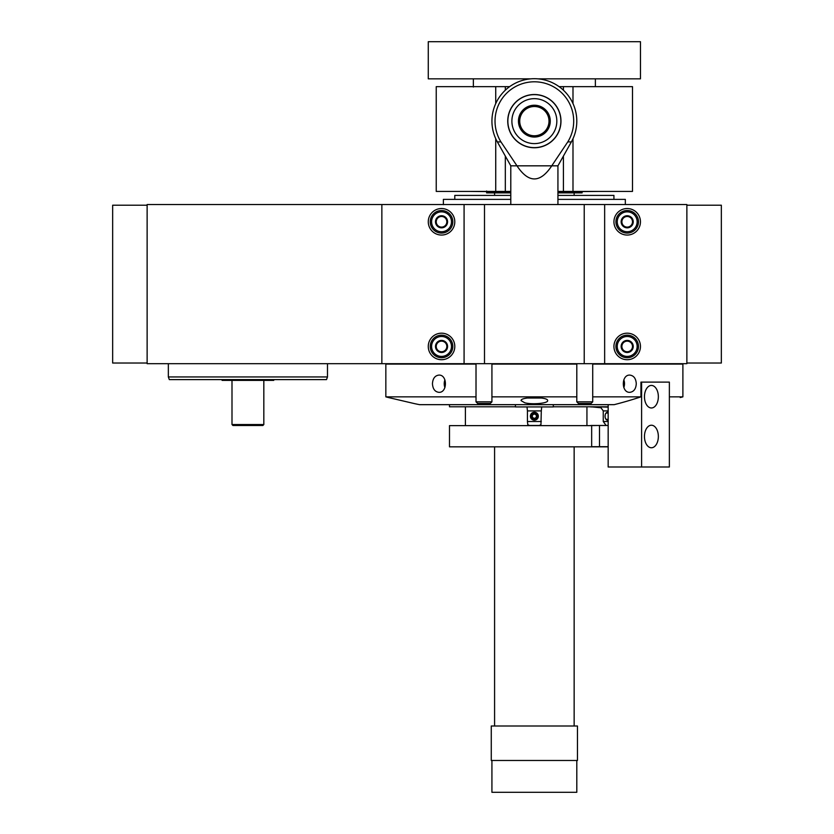 <?xml version="1.0" encoding="UTF-8"?>
<svg xmlns="http://www.w3.org/2000/svg" width="834" height="834" viewBox="0 0 834 834"><rect width="100%" height="100%" fill="white"/><g stroke="black" fill="none" stroke-linecap="round" stroke-linejoin="round"><path stroke-width="1.25" d="M381.857 363.687L381.857 204.549L147.128 204.549L147.128 363.687L686.872 363.687L686.872 204.549L604.65 204.549L604.65 363.687M147.128 363.03L112.653 363.03L112.653 205.216L147.128 205.216M247.917 379.606L169.312 379.606L168.343 376.947L327.481 376.947L326.521 379.606L247.917 379.606M553.296 406.784L608.163 406.784M515.433 406.784L449.495 406.784L449.495 404.667M608.163 446.836L449.495 446.836L449.495 425.621L591.66 425.621M539.254 425.621L529.475 425.621M454.791 199.378L454.791 195.396L510.794 195.396M557.936 195.396L613.928 195.396L613.928 199.378M443.386 204.684L443.386 199.378L510.794 199.378M557.936 199.378L625.333 199.378L625.333 204.549M465.403 425.621L465.403 406.784M491.268 725.997L491.268 760.472L577.462 760.472L577.462 725.997L491.268 725.997M537.721 78.834L640.46 78.834L640.46 41.7L428.269 41.7L428.269 78.834L531.008 78.834M576.805 760.472L576.805 792.3L491.924 792.3L491.924 760.472M494.583 192.883L494.583 195.396M494.583 446.836L494.583 725.997M582.101 191.82L582.101 192.883L557.936 192.883M510.794 192.883L486.618 192.883L486.618 191.028M598.02 191.424L557.936 191.82M510.794 191.82L470.71 191.424M473.358 78.834L473.358 87.059M505.321 90.197L505.321 86.653L436.234 86.653L436.234 191.424L510.794 191.424M557.936 191.424L632.495 191.424L632.495 86.653L559.103 86.653M505.321 86.653L509.626 86.653M534.365 135.775A14.637 14.637 0 0 1 521.688 113.82A14.637 14.637 0 0 1 547.041 113.82A14.637 14.637 0 0 1 534.365 135.775M534.365 137.047A15.919 15.919 0 0 1 520.583 113.184A15.919 15.919 0 0 1 548.146 113.184A15.919 15.919 0 0 1 534.365 137.047M557.936 204.549L557.936 165.83L551.754 165.83L567.766 141.916A39.344 39.344 0 0 0 534.365 81.795A39.344 39.344 0 0 0 500.963 141.916L516.976 165.83L510.794 165.83L497.366 141.916L500.963 141.916M516.976 165.83C528.568 183.292 540.161 183.292 551.754 165.83L516.976 165.83M560.865 121.139A26.5 26.5 0 0 0 534.365 94.638A26.5 26.5 0 0 0 507.864 121.139A26.5 26.5 0 0 0 534.365 147.628A26.5 26.5 0 0 0 560.865 121.139M556.831 121.139A22.466 22.466 0 0 1 523.126 140.592A22.466 22.466 0 0 1 523.126 101.675A22.466 22.466 0 0 1 556.831 121.139M553.296 404.667L553.296 406.919L515.433 406.919L515.433 404.667M527.432 421.514L527.766 424.642L529.454 425.486L539.275 425.486L540.964 424.642L541.297 410.901L527.432 410.901L527.432 421.514L541.297 421.514M527.432 410.901L527.015 406.919M541.714 406.919L541.297 410.901M538.347 416.208A3.982 3.982 0 0 1 532.373 419.648A3.982 3.982 0 0 1 532.373 412.757A3.982 3.982 0 0 1 538.347 416.208M537.628 416.208A3.263 3.263 0 0 1 532.738 419.033A3.263 3.263 0 0 1 532.738 413.383A3.263 3.263 0 0 1 537.628 416.208M599.5 446.701L591.66 446.701L591.66 425.486L599.5 425.486L599.5 446.701L608.163 446.701M586.938 406.784L586.938 425.621M597.488 425.486L590.774 425.621M606.13 425.486L603.253 421.514L608.163 421.514M590.774 406.784L600.98 407.763L603.253 410.901L603.253 421.514M608.163 407.148L601.356 406.919L600.98 407.763M601.356 406.919L590.91 406.919A2.127 1.303 -90 0 0 590.774 406.929M608.163 420.044A3.982 2.45 -90 0 1 605.599 418.689A3.982 2.45 -90 0 1 605.067 416.208A3.982 2.45 -90 0 1 605.599 413.716A3.982 2.45 -90 0 1 608.163 412.371M603.253 410.901L608.163 410.901M599.5 425.486L608.163 425.486M590.91 425.486L591.66 425.486L590.91 425.486A2.127 1.303 -90 0 1 590.774 425.476M605.494 413.966A3.263 2.012 -90 0 1 606.954 412.945A3.263 2.012 -90 0 1 608.163 413.612M608.163 418.793A3.263 2.012 -90 0 1 606.954 419.46A3.263 2.012 -90 0 1 605.494 418.449M534.365 413.038A3.169 3.169 0 0 1 537.106 417.782A3.169 3.169 0 0 1 531.623 417.782A3.169 3.169 0 0 1 534.365 413.038M532.373 415.061L532.373 417.354L534.365 418.501L536.356 417.354L536.356 415.061L534.365 413.904L532.373 415.061M686.872 205.216L721.347 205.216L721.347 363.03L686.872 363.03M627.199 359.715A13.261 13.261 0 0 1 615.711 339.813A13.261 13.261 0 0 1 638.677 339.813A13.261 13.261 0 0 1 627.199 359.715M627.199 235.052A13.261 13.261 0 0 1 615.711 215.162A13.261 13.261 0 0 1 638.677 215.162A13.261 13.261 0 0 1 627.199 235.052M441.53 359.715A13.261 13.261 0 0 1 430.052 339.813A13.261 13.261 0 0 1 453.018 339.813A13.261 13.261 0 0 1 441.53 359.715M441.53 235.052A13.261 13.261 0 0 1 430.052 215.162A13.261 13.261 0 0 1 453.018 215.162A13.261 13.261 0 0 1 441.53 235.052M381.857 204.549L464.079 204.549L464.079 363.687M464.079 204.549L604.65 204.549M441.53 211.846A9.945 9.945 0 0 1 450.151 226.765A9.945 9.945 0 0 1 432.919 226.765A9.945 9.945 0 0 1 441.53 211.846M446.836 224.857L446.836 224.69A6.046 6.046 0 0 0 446.836 218.883L446.701 218.654A6.046 6.046 0 0 0 441.676 215.745L441.394 215.745A6.046 6.046 0 0 0 436.37 218.654L436.234 218.883A6.046 6.046 0 0 0 436.234 224.69L436.37 224.93A6.046 6.046 0 0 0 441.394 227.838L441.676 227.838A6.046 6.046 0 0 0 446.701 224.93L446.836 224.857M446.836 218.883L446.836 221.792A5.306 5.306 0 0 1 444.188 226.389L446.701 224.93L444.188 226.389A5.306 5.306 0 0 1 438.882 226.389L436.37 224.93L438.882 226.389A5.306 5.306 0 0 1 436.234 221.792L436.234 218.883L436.234 221.792A5.306 5.306 0 0 1 438.882 217.194L436.37 218.654L438.882 217.194A5.306 5.306 0 0 1 444.188 217.194L446.701 218.654L444.188 217.194A5.306 5.306 0 0 1 446.836 221.792L446.836 218.883M441.53 210.522A11.269 11.269 0 0 1 451.298 227.432A11.269 11.269 0 0 1 431.772 227.432A11.269 11.269 0 0 1 441.53 210.522M627.199 211.846A9.945 9.945 0 0 1 635.81 226.765A9.945 9.945 0 0 1 618.578 226.765A9.945 9.945 0 0 1 627.199 211.846M632.495 224.857L632.495 224.69A6.046 6.046 0 0 0 632.495 218.883L632.36 218.654A6.046 6.046 0 0 0 627.335 215.745L627.053 215.745A6.046 6.046 0 0 0 622.028 218.654L621.893 218.883A6.046 6.046 0 0 0 621.893 224.69L622.028 224.93A6.046 6.046 0 0 0 627.053 227.838L627.335 227.838A6.046 6.046 0 0 0 632.36 224.93L632.495 224.857M632.495 218.883L632.495 221.792A5.306 5.306 0 0 1 629.847 226.389L632.36 224.93L629.847 226.389A5.306 5.306 0 0 1 624.541 226.389L622.028 224.93L624.541 226.389A5.306 5.306 0 0 1 621.893 221.792L621.893 218.883L621.893 221.792A5.306 5.306 0 0 1 624.541 217.194L622.028 218.654L624.541 217.194A5.306 5.306 0 0 1 629.847 217.194L632.36 218.654L629.847 217.194A5.306 5.306 0 0 1 632.495 221.792L632.495 218.883M627.199 210.522A11.269 11.269 0 0 1 636.957 227.432A11.269 11.269 0 0 1 617.431 227.432A11.269 11.269 0 0 1 627.199 210.522M441.53 336.498A9.945 9.945 0 0 1 450.151 351.427A9.945 9.945 0 0 1 432.919 351.427A9.945 9.945 0 0 1 441.53 336.498M446.836 349.509L446.836 349.352A6.046 6.046 0 0 0 446.836 343.545L446.701 343.306A6.046 6.046 0 0 0 441.676 340.408L441.394 340.408A6.046 6.046 0 0 0 436.37 343.306L436.234 343.545A6.046 6.046 0 0 0 436.234 349.352L436.37 349.592A6.046 6.046 0 0 0 441.394 352.49L441.676 352.49A6.046 6.046 0 0 0 446.701 349.592L446.836 349.509M446.836 343.545L446.836 346.454A5.306 5.306 0 0 1 444.188 351.041L446.701 349.592L444.188 351.041A5.306 5.306 0 0 1 438.882 351.041L436.37 349.592L438.882 351.041A5.306 5.306 0 0 1 436.234 346.454L436.234 343.545L436.234 346.454A5.306 5.306 0 0 1 438.882 341.857L436.37 343.306L438.882 341.857A5.306 5.306 0 0 1 444.188 341.857L446.701 343.306L444.188 341.857A5.306 5.306 0 0 1 446.836 346.454L446.836 343.545M441.53 335.174A11.269 11.269 0 0 1 451.298 352.084A11.269 11.269 0 0 1 431.772 352.084A11.269 11.269 0 0 1 441.53 335.174M627.199 336.498A9.945 9.945 0 0 1 635.81 351.427A9.945 9.945 0 0 1 618.578 351.427A9.945 9.945 0 0 1 627.199 336.498M632.495 349.509L632.495 349.352A6.046 6.046 0 0 0 632.495 343.545L632.36 343.306A6.046 6.046 0 0 0 627.335 340.408L627.053 340.408A6.046 6.046 0 0 0 622.028 343.306L621.893 343.545A6.046 6.046 0 0 0 621.893 349.352L622.028 349.592A6.046 6.046 0 0 0 627.053 352.49L627.335 352.49A6.046 6.046 0 0 0 632.36 349.592L632.495 349.509M632.495 343.545L632.495 346.454A5.306 5.306 0 0 1 629.847 351.041L632.36 349.592L629.847 351.041A5.306 5.306 0 0 1 624.541 351.041L622.028 349.592L624.541 351.041A5.306 5.306 0 0 1 621.893 346.454L621.893 343.545L621.893 346.454A5.306 5.306 0 0 1 624.541 341.857L622.028 343.306L624.541 341.857A5.306 5.306 0 0 1 629.847 341.857L632.36 343.306L629.847 341.857A5.306 5.306 0 0 1 632.495 346.454L632.495 343.545M627.199 335.174A11.269 11.269 0 0 1 636.957 352.084A11.269 11.269 0 0 1 617.431 352.084A11.269 11.269 0 0 1 627.199 335.174M491.924 363.687L491.924 401.842L476.016 401.842L476.016 363.687M491.924 401.842L490.298 403.468L477.642 403.468L476.016 401.842M592.713 363.687L592.713 401.842L576.805 401.842L576.805 363.687M592.713 401.842L591.087 403.468L578.431 403.468L576.805 401.842M669.368 396.848L682.89 396.848L682.89 364.083L592.713 364.083M476.016 396.848L385.84 396.848L385.84 364.083L476.016 364.083M491.924 364.083L576.805 364.083M491.924 396.848L576.805 396.848M592.713 396.848L640.939 396.848L640.939 382.118L641.607 382.118L641.607 466.998L669.368 466.998L669.368 382.118L641.607 382.118M432.45 383.713C432.794 378.48 434.941 375.613 438.892 375.091C447.577 374.581 447.577 392.845 438.892 392.334C434.941 391.824 432.794 388.946 432.45 383.713M629.837 375.091C633.788 375.613 635.935 378.49 636.279 383.713C635.935 388.946 633.788 391.813 629.837 392.334C621.163 392.856 621.142 374.591 629.837 375.091M385.84 396.848A583.508 583.508 0 0 0 388.488 397.547L415.009 403.739A583.508 583.508 0 0 0 419.565 404.667L614.158 404.667A583.289 459.638 90 0 0 640.939 396.848M524.753 402.78L521.104 400.643C520.093 396.661 548.626 396.661 547.625 400.643C548.376 403.281 532.332 404.834 524.753 402.78M444.918 379.866A8.621 6.599 -90 0 0 444.22 383.713A8.621 6.599 -90 0 0 444.918 387.57M623.811 379.866A8.621 6.599 -90 0 1 624.51 383.713A8.621 6.599 -90 0 1 623.811 387.56M527.234 398.037L541.527 398.037M641.607 466.998L608.163 466.998L608.163 404.667M658.349 396.713A11.269 6.943 -90 0 1 651.406 407.982A11.269 6.943 -90 0 1 644.463 396.713A11.269 6.943 -90 0 1 651.406 385.433A11.269 6.943 -90 0 1 658.349 396.713M658.349 436.495A11.269 6.943 -90 0 1 651.406 447.764A11.269 6.943 -90 0 1 644.463 436.495A11.269 6.943 -90 0 1 651.406 425.225A11.269 6.943 -90 0 1 658.349 436.495M273.938 379.606L273.729 380.398L222.105 380.398L221.886 379.606M263.825 380.398L263.825 424.548L231.998 424.548L231.998 380.398M263.825 424.548L262.887 425.486L232.936 425.486L231.998 424.548M505.321 191.424L505.321 156.094M563.409 191.424L563.409 156.094M563.409 90.197L563.409 86.653M572.989 191.424L572.989 138.705M572.989 103.572L572.989 86.653M495.73 191.424L495.73 138.705M495.73 103.572L495.73 86.653M557.936 165.83L571.363 141.916L567.766 141.916M560.98 121.139A26.615 26.615 0 0 1 521.052 144.188A26.615 26.615 0 0 1 521.052 98.089A26.615 26.615 0 0 1 560.98 121.139M484.502 204.549L484.502 363.687M584.227 204.549L584.227 363.687M168.343 363.687L168.343 376.947M327.481 363.687L327.481 376.947M574.146 192.883L574.146 195.396M574.146 446.836L574.146 725.997M595.372 78.834L595.372 86.653M571.363 141.916A42.44 42.44 0 0 0 534.365 78.698A42.44 42.44 0 0 0 497.366 141.916M510.794 165.83L510.794 204.549M680.242 397.547A583.508 583.508 0 0 0 682.89 396.848"/></g></svg>
